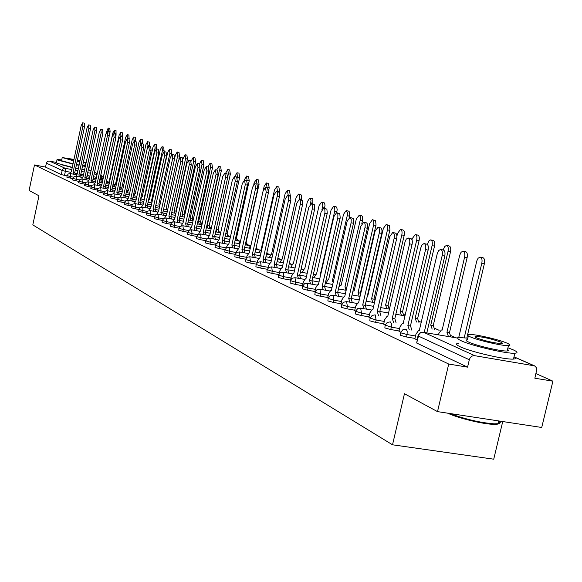 <?xml version="1.0" encoding="UTF-8"?>
<svg xmlns="http://www.w3.org/2000/svg" width="582" height="582" viewBox="0 0 582 582"><rect width="100%" height="100%" fill="white"/><g stroke="black" fill="none" stroke-linecap="round" stroke-linejoin="round"><path stroke-width="0.87" d="M400.707 332.729L400.467 335.341L406.505 336.985L407.073 334.548L401.034 332.904L400.772 332.424L402.926 329.674L406.047 329.165L407.196 331.136L407.073 334.548L415.533 335.989M385.095 325.382L384.862 327.942L390.762 329.543L391.315 327.157L385.16 325.098L387.292 322.377L390.347 321.89L391.446 323.81L391.315 327.157L399.616 328.575M370.057 318.303L369.825 320.82L375.594 322.384L376.139 320.035L370.116 318.041L372.225 315.349L375.215 314.877L376.139 320.035L384.287 321.439M355.566 311.479L355.333 313.945L360.986 315.473L361.517 313.167L355.624 311.239L357.704 308.576L360.644 308.118L361.517 313.167L369.512 314.556M341.59 304.903L341.358 307.325L346.887 308.816L347.41 306.547L341.641 304.677L343.336 302.269L346.581 301.607L347.41 306.547L355.267 307.922M328.103 298.551L327.877 300.93L333.29 302.385L333.799 300.159L328.146 298.348L330.183 295.736L333.006 295.314L333.799 300.159L341.51 301.512M315.073 292.419L314.847 294.754L320.151 296.18L320.653 293.99L315.117 292.229L316.775 289.872L319.904 289.239L320.653 293.99L328.233 295.329M302.487 286.49L302.262 288.788L307.456 290.185L307.951 288.032L302.531 286.315L304.517 283.769L306.889 283.303L316.928 285.093M290.323 280.764L290.091 283.027L295.19 284.387L295.671 282.263L290.36 280.604L291.968 278.298L294.994 277.694L295.671 282.263L302.996 283.572M278.545 275.221L278.32 277.447L283.318 278.778L283.79 276.69L278.582 275.075L280.175 272.798L283.15 272.201L283.79 276.69L291 277.978M267.153 269.859L266.927 272.041L271.83 273.344L272.289 271.292L267.182 269.721L268.753 267.473L271.678 266.891L272.289 271.292L279.389 272.572M256.116 264.665L255.891 266.811L260.707 268.091L261.158 266.069L256.145 264.534L257.695 262.315L260.576 261.747L261.158 266.069L268.142 267.327M245.429 259.63L245.197 261.747L249.925 262.991L250.369 261.005L245.451 259.507L246.986 257.317L249.816 256.757L250.369 261.005L257.244 262.249M235.063 254.749L234.837 256.829L239.478 258.059L239.915 256.102L235.084 254.64L236.598 252.472L239.391 251.926L239.915 256.102L246.681 257.331M225.008 250.02L224.783 252.064L229.344 253.272L229.774 251.337L225.03 249.918L226.522 247.772L229.053 247.183L229.774 251.337L236.438 252.559M215.26 245.429L215.027 247.445L219.509 248.623L219.931 246.724L215.282 245.328L216.751 243.211L219.247 242.636L219.931 246.724L226.347 247.896M205.788 240.97L205.562 242.956L209.964 244.113L210.378 242.236L205.81 240.883L207.265 238.787L209.927 238.271L210.378 242.236L216.533 243.371M196.592 236.641L196.367 238.598L200.695 239.733L201.103 237.885L196.614 236.561L198.047 234.488L200.674 233.979L201.103 237.885L207.01 238.976M187.659 232.436L187.433 234.364L191.696 235.477L192.096 233.658L187.68 232.356L189.092 230.312L191.507 229.774L192.096 233.658L197.764 234.706M178.98 228.355L178.754 230.246L182.944 231.345L183.337 229.548L178.994 228.275L180.391 226.26L182.944 225.765L183.337 229.548L188.779 230.559M170.533 224.376L170.308 226.245L174.433 227.322L174.818 225.547L170.548 224.31L171.93 222.309L174.294 221.786L174.818 225.547L180.049 226.522M162.32 220.513L162.094 222.353L166.154 223.408L166.539 221.662L162.334 220.447L163.702 218.476L166.037 217.959L166.539 221.662L171.559 222.6M154.332 216.751L154.106 218.563L158.1 219.603L158.479 217.879L154.346 216.686L155.692 214.736L157.998 214.234L158.479 217.879L163.309 218.781M146.548 213.085L146.329 214.882L150.258 215.9L150.629 214.198L146.562 213.027L147.893 211.099L150.178 210.604L150.629 214.198L155.278 215.071M138.974 209.52L138.749 211.288L142.626 212.292L142.99 210.611L138.989 209.469L140.298 207.563L142.692 207.105L142.99 210.611L147.457 211.455M131.597 206.05L131.372 207.789L135.191 208.778L135.548 207.119L131.605 205.999L132.907 204.115L135.14 203.635L135.548 207.119L139.847 207.927M124.403 202.66L124.177 204.384L127.938 205.351L128.295 203.715L124.417 202.616L125.697 200.754L127.902 200.281L128.295 203.715L132.434 204.5M117.389 199.364L117.171 201.059L120.874 202.012L121.231 200.397L117.404 199.32L118.67 197.473L120.969 197.036L121.231 200.397L125.21 201.154M110.558 196.149L110.333 197.822L113.992 198.76L114.334 197.16L110.565 196.105L112.1 194.119L113.977 193.821L120.736 195.115M103.887 193.006L103.669 194.657L107.27 195.581L107.612 194.002L103.894 192.969L105.138 191.165L107.277 190.714L107.612 194.002L111.308 194.708M97.383 189.943L97.165 191.573L100.715 192.489L101.05 190.925L97.39 189.907L98.613 188.124L100.73 187.68L101.05 190.925L104.615 191.609M91.032 186.953L90.814 188.568L94.32 189.463L94.648 187.921L91.039 186.917L92.254 185.156L94.437 184.741L94.648 187.921L98.082 188.583M84.514 185.527L88.071 186.509L88.399 184.989L84.841 184.007L84.514 185.527M78.781 181.191L78.563 182.755L81.975 183.628L82.295 182.122L78.788 181.155L79.974 179.431L82.018 179.009L82.295 182.122L85.489 182.741M72.866 178.405L72.648 179.954L76.016 180.813L76.329 179.329L72.874 178.376L74.045 176.666L76.075 176.251L76.329 179.329L79.414 179.918M67.09 175.684L66.872 177.219L70.196 178.063L70.509 176.593L67.09 175.655L68.254 173.967L70.262 173.552L70.509 176.593L73.478 177.168M437.511 411.627L404.454 393.723L392.523 444.801L32.81 224.899L38.972 195.799L29.1 190.452L34.483 164.953L448.722 364.048L437.511 411.627L541.726 427.479L552.9 381.181L535.964 373.608M455.561 337.655L450.934 335.581M439.134 330.307L434.659 328.306M421.215 322.29L418.975 321.293M405.145 315.102L403.843 314.527M389.664 308.184L389.242 307.994M326.742 280.044L326.116 279.767M314.702 274.66L313.443 274.1M303.033 269.444L301.185 268.622M291.728 264.388L289.327 263.311M280.764 259.485L277.847 258.182M270.128 254.734L267.371 253.497M259.812 250.115L257.251 248.972M245.248 244.796L249.78 245.633L247.423 244.578M235.092 240.359L239.995 241.268L237.871 240.308M230.421 236.976L228.581 236.154M220.694 232.625L219.552 232.116M211.244 228.399L210.764 228.18M502.732 421.55L493.732 459.191L392.523 444.801M62.681 165.048L72.233 167.587M75.675 168.293L78.323 168.765M552.9 381.181L534.858 378.213L536.757 369.599L536.255 367.526L534.582 365.86L474.679 355.682C472.046 355.537 470.256 356.897 469.318 359.749L418.312 336.04L418.393 334.694L419.855 332.991L421.47 332.249L423.412 332.22L474.679 355.682M448.722 364.048L467.564 367.147L469.318 359.749M67.046 175.866L64.507 175.378L65.38 171.275L62.092 170.446L46.371 163.135L47.251 161.643L48.83 161.01L56.439 162.436M46.371 163.135L45.527 167.099L34.483 164.953M327.666 297.824L328.212 298.144M340.928 304.059L341.699 304.488M354.671 310.512L355.675 311.057M368.901 317.205L370.174 317.867M383.662 324.138L385.211 324.938M398.976 331.34L400.823 332.278M414.879 338.811L417.032 339.903M414.966 338.418L406.505 336.985M399.063 330.962L390.762 329.543M383.749 323.781L375.594 322.384M368.981 316.855L360.986 315.473M354.744 310.184L346.887 308.816M341.001 303.739L333.29 302.385M327.739 297.511L320.151 296.18M314.913 291.502L307.456 290.185M302.524 285.689L295.19 284.387M290.527 280.058L283.318 278.778M278.742 274.588L271.83 273.344M267.327 269.284L260.707 268.091M256.269 264.141L249.925 262.991M245.56 259.165L239.478 258.059M235.179 254.334L229.344 253.272M225.11 249.649L219.509 248.623M215.347 245.102L209.964 244.113M205.861 240.686L200.695 239.733M196.658 236.394L191.696 235.477M187.71 232.225L182.944 231.345M179.023 228.173L174.433 227.322M170.57 224.23L166.154 223.408M162.349 220.396L158.1 219.603M154.346 216.664L150.258 215.9M146.562 213.034L142.626 212.292M138.96 209.491L135.191 208.778M131.59 206.043L127.938 205.351M124.403 202.682L120.874 202.012M117.382 199.4L113.992 198.76M110.544 196.207L107.27 195.581M103.872 193.086L100.715 192.489M97.361 190.045L94.32 189.463M91.01 187.077L88.071 186.509M84.805 184.174L81.975 183.628M78.745 181.337L76.016 180.813M72.83 178.572L70.196 178.063M467.564 367.147L416.683 343.024L417.978 335.858M45.527 167.099L61.226 174.542L64.507 175.378M73.492 174.178L73.106 172.185L74.78 172.505L75.165 174.505M82.688 122.817L84.317 123.158L84.586 126.549L74.78 172.505M73.106 172.185L82.913 126.207L82.651 122.809L81.189 125.581L71.419 171.406L70.102 173.531M108.412 131.75L108.165 128.069L106.331 132.376M96.656 176.324L95.55 178.456M108.208 128.076L109.816 128.411L110.122 131.794L100.315 177.466L100.737 179.46M79.327 176.877L78.926 174.847L80.614 175.175L81.014 177.204M88.624 124.919L90.268 125.254L90.545 128.695L80.614 175.175M78.926 174.847L88.857 128.346L88.58 124.912L87.089 127.713L77.195 174.054L75.856 176.215M85.292 179.634L84.877 177.575L86.587 177.91L86.994 179.969M94.691 127.065L96.35 127.407L96.648 130.885L86.587 177.91M84.877 177.575L94.946 130.535L94.648 127.058L93.135 129.888L83.11 176.768L81.735 178.972M114.603 133.991L114.356 130.215L112.835 132.987L102.934 179.052L101.559 181.177M114.399 130.222L116.022 130.557L116.051 135.359M106.666 180.42L106.841 182.202M120.94 136.283L120.692 132.412L119.135 135.213L109.11 181.802L107.699 183.963M120.736 132.42L122.373 132.761L122.569 136.886M113.104 184.043L113.09 185.003M61.721 159.875L57.058 159.526L57.589 160.006L72.983 164.08M76.424 164.801L79.065 165.317M82.586 165.95L85.328 166.379M88.981 166.707L89.075 166.285M57.029 159.664L56.374 162.749L56.905 163.244L72.284 167.332M75.725 168.053L78.366 168.569M81.887 169.195L84.637 169.624M88.289 169.937L88.675 169.704M84.841 165.535L82.673 165.55M79.13 164.997L76.482 164.51M73.041 163.797L61.976 160.865L61.59 160.516L62.194 157.649M73.972 159.41L62.216 157.555L73.674 160.814M77.122 161.52L79.763 162.022M83.306 162.574L85.452 162.676L83.473 161.774M79.952 161.149L77.348 160.45M73.921 159.657L66.355 158.464L73.732 160.559M77.18 161.25L79.836 161.687M80.025 160.821L77.406 160.181M85.612 165.077L84.979 164.895M498.527 421.623C500.6 423.565 498.883 424.46 493.354 424.329C482.616 424.089 458.063 418.087 447.653 413.169M449.799 413.496C465.309 419.236 480.07 422.685 494.089 423.834L498.025 423.711C500.505 423.332 500.935 422.437 499.334 421.033M467.841 338.142L459.715 337.582C456.703 337.851 457.314 338.964 461.548 340.907C472.104 345.912 506.958 353.965 514.866 353.223C518.278 352.968 517.602 351.783 512.829 349.666L507.941 347.789M458.354 343.344C455.342 343.642 455.946 344.777 460.166 346.756C470.7 351.834 505.54 359.894 513.47 359.079C516.147 358.89 516.336 358.105 514.03 356.722M507.569 349.36L508.697 350.495L507.177 350.99C501.524 351.535 476.498 345.766 468.808 342.151C465.709 340.732 465.258 339.924 467.462 339.735L468.364 335.93M470.074 336.782C477.786 340.346 502.819 346.115 508.457 345.613C510.872 345.446 510.378 344.624 506.995 343.14C498.81 339.473 474.155 333.864 468.721 334.417C466.517 334.592 466.975 335.377 470.074 336.782M500.484 342.012C491.404 338.789 483.184 336.913 475.807 336.381L474.934 336.847L476.687 337.916C485.635 341.132 493.878 343.024 501.415 343.598C502.943 343.489 502.63 342.965 500.484 342.012M91.396 182.464L90.974 180.369L92.756 180.726L93.12 182.792M100.912 129.262L102.585 129.611L102.898 133.132L92.698 180.704M90.974 180.369L101.173 132.783L100.861 129.255L99.318 132.114L89.162 179.54L87.758 181.788M97.652 185.352L97.216 183.228L98.955 183.563L99.391 185.694M107.27 131.517L108.965 131.867L109.292 135.431L98.955 183.563M97.216 183.228L107.554 135.075L107.226 131.51L105.655 134.391L95.361 182.377L93.92 184.676M104.054 188.321L103.603 186.153L105.422 186.524L105.815 188.655M113.788 133.824L115.498 134.173L115.84 137.788L105.364 186.495M103.603 186.153L114.079 137.432L113.745 133.809L112.137 136.734L101.705 185.287L100.228 187.637M127.422 138.625L127.167 134.66L125.588 137.49L115.425 184.618L113.992 186.815M127.218 134.668L128.869 135.009L129.124 138.974M134.042 141.113L133.802 136.959L132.194 139.818L121.893 187.499L120.423 189.739M133.853 136.974L135.519 137.316L135.781 141.382M140.728 144.118L140.597 139.316L138.96 142.212L128.52 190.445L127.014 192.729M140.655 139.331L142.335 139.673L142.597 143.849M110.616 191.354L110.151 189.157L111.991 189.528L112.399 191.696M120.467 136.181L122.191 136.537L122.555 140.204L111.926 189.499M110.151 189.157L120.772 139.84L120.416 136.173L118.786 139.12L108.201 188.262L106.688 190.67M147.311 148.403L147.959 145.384L147.559 141.732L145.886 144.656L135.3 193.471L133.765 195.792M147.617 141.746L149.312 142.088L149.581 146.38M117.338 194.468L116.858 192.227L118.721 192.606L119.143 194.81M127.312 138.603L129.051 138.96L129.43 142.677L118.655 192.577M116.858 192.227L127.633 142.306L127.254 138.596L125.596 141.579L114.865 191.318L113.315 193.762M144.649 197.785L144.336 197.494L155.11 147.908L154.688 144.205L152.986 147.159L142.255 196.563L140.677 198.928M154.747 144.22L156.463 144.569L156.733 148.97M144.7 197.567L144.336 197.494M124.235 197.654L123.733 195.377L125.617 195.756L126.054 198.004M134.326 141.084L136.079 141.448L136.479 145.209L125.552 195.727M123.733 195.377L134.66 144.845L134.267 141.077L132.572 144.089L121.689 194.446L120.096 196.978M152.062 201.947L151.509 200.688L162.443 150.491L162 146.737L160.261 149.727L149.378 199.742L148.512 200.201M162.058 146.751L163.789 147.108L164.059 151.655M152.302 200.841L151.509 200.688M131.299 200.928L130.79 198.608L132.696 198.993L133.14 201.277M141.521 143.63L143.288 143.994L143.71 147.813L132.623 198.964M130.79 198.608L141.87 147.435L141.455 143.616L139.731 146.664L128.687 197.647L127.051 200.252M159.417 206.275L158.864 203.969L169.951 153.146L169.493 149.341L167.718 152.353L156.311 202.958M169.551 149.348L171.297 149.705L171.479 154.827M160.108 204.202L158.864 203.969M138.552 204.282L138.021 201.925L139.949 202.31L140.407 204.631M148.897 146.242L150.687 146.606L151.124 150.476L139.876 202.281M138.021 201.925L149.268 150.105L148.832 146.228L147.071 149.312L135.868 200.935L134.187 203.62M145.987 207.723L145.442 205.322L147.392 205.715L147.872 208.08M156.471 148.919L158.275 149.283L158.733 153.219L147.319 205.679M145.442 205.322L156.856 152.833L156.398 148.905L154.601 152.018L143.23 204.311L141.506 207.076M153.626 211.259L153.059 208.814L155.03 209.207L155.525 211.615M164.24 151.669L166.059 152.04L166.547 156.027L154.958 209.171M153.059 208.814L164.648 155.641L164.168 151.655L162.327 154.805L150.789 207.774L149.014 210.633M161.469 214.889L160.879 212.401L162.8 212.757L163.389 215.253M172.221 154.492L174.054 154.863L174.564 158.908L162.8 212.757M160.879 212.401L172.643 158.522L172.141 154.47L170.264 157.664L158.551 211.331L156.718 214.285M169.522 218.614L168.911 216.075L170.933 216.482L171.464 218.978M180.413 157.387L182.268 157.766L182.806 161.869L170.853 216.446M168.911 216.075L180.857 161.476L180.333 157.373L178.412 160.596L166.517 214.984L164.626 218.039M177.794 222.448L177.161 219.858L179.212 220.265L179.765 222.811M188.83 160.363L190.707 160.748L191.267 164.917L179.132 220.229M177.161 219.858L189.303 164.517L188.743 160.348L186.786 163.615L174.709 218.73L172.752 221.909M166.983 209.68L166.408 207.33L177.663 155.86L177.175 152.004L175.364 155.052L174.724 157.998M177.241 152.018L179.001 152.375L179.489 156.238L178.863 159.104M174.738 213.165L174.149 210.771L185.563 158.653L185.054 154.739L182.974 158.915M185.127 154.754L186.909 155.11L187.419 159.024L175.997 211.128L176.317 211.382M175.997 211.128L174.149 210.771M182.697 216.744L182.086 214.314L193.682 161.512L193.144 157.54L191.172 161.098M193.224 157.555L195.014 157.926L195.552 161.891L183.963 214.663L184.581 215.951M183.963 214.663L182.086 214.314M190.874 220.425L190.241 217.944L202.005 164.451L201.452 160.421L199.473 163.826M201.532 160.436L203.344 160.807L203.904 164.837L192.133 218.301L192.766 220.782M192.133 218.301L190.241 217.944M199.262 224.201L198.615 221.669L210.56 167.47L209.978 163.382L207.949 166.889M210.066 163.397L211.892 163.768L212.481 167.856L200.528 222.033L201.183 224.565M200.528 222.033L198.615 221.669M207.89 228.079L207.214 225.503L219.349 170.57L218.737 166.416L216.65 170.039M218.832 166.437L220.673 166.808L221.291 170.963L209.149 225.867L209.826 228.442M209.149 225.867L207.214 225.503M186.298 226.383L185.643 223.743L187.717 224.157L188.292 226.754M197.487 163.426L199.379 163.811L199.968 168.045L187.637 224.121M185.643 223.743L197.982 167.645L197.393 163.411L195.392 166.714L183.119 222.586L181.104 225.889M216.751 232.065L216.184 229.504L218.097 229.846L218.716 232.436M227.831 176.266L228.384 173.756L227.744 169.544L225.59 173.276M227.838 169.558L229.701 169.937L230.341 174.156L218.097 229.846M218.01 229.81L216.191 229.468M195.043 230.436L194.366 227.744L196.469 228.159L197.065 230.807M206.392 166.576L208.298 166.961L208.916 171.261L196.381 228.115M194.366 227.744L206.901 170.861L206.29 166.554L204.246 169.9L191.769 226.551L189.688 229.999M225.86 236.168L225.663 234.08M237.449 178.027L236.998 172.752L234.786 176.601M237.1 172.774L238.976 173.152L239.653 177.437L227.118 233.855L227.846 236.539M227.118 233.855L225.772 233.608M204.042 234.597L203.344 231.854L205.468 232.276L206.086 234.975M215.544 169.813L217.472 170.206L218.119 174.571L205.381 232.233M203.344 231.854L216.082 174.163L215.435 169.791L213.347 173.181L200.666 230.632L198.506 234.226M235.23 240.388L235.252 239.617M247.132 180.798L246.513 176.055L244.214 180.136M230.37 237.23L229.621 239.348M246.623 176.077L248.521 176.455L249.227 180.806L236.488 238.023L237.238 240.759M236.488 238.023L235.645 237.871M213.303 238.889L212.576 236.081L214.729 236.51L215.369 239.267M224.965 173.145L226.907 173.538L227.591 177.983L214.642 236.467M212.576 236.081L225.532 177.568L224.848 173.123L222.717 176.557L209.826 234.822L207.585 238.591M256.982 184.159L256.306 179.452L254.123 182.843L253.788 184.341M240.628 240.65L239.1 243.654M256.429 179.474L258.335 179.86L259.077 184.276L246.128 242.308L246.906 245.102M222.833 243.298L222.084 240.439L224.259 240.868L224.928 243.683M234.67 176.579L236.627 176.972L237.347 181.489L224.172 240.824M222.084 240.439L235.259 181.067L234.546 176.557L232.356 180.027L219.247 239.144L216.919 243.101M251.017 245.015L248.849 248.092M267.08 187.811L266.389 182.944L264.148 186.378L263.246 190.409M266.512 182.974L268.44 183.359L269.219 187.855L268.666 190.336M256.284 246.855L256.851 249.569M232.655 247.845L231.869 244.927L233.986 245.313L234.772 248.238M244.658 180.114L246.637 180.507L247.394 185.098L233.986 245.313M231.869 244.927L245.277 184.676L244.527 180.085L242.294 183.606L228.952 243.589L226.827 246.426L226.536 247.765M277.476 191.573L276.763 186.546L274.478 190.023L261.143 249.525L258.888 252.668M276.901 186.575L278.843 186.96L279.666 191.529L279.411 192.657M266.956 252.173L267.094 254.174M242.767 252.537L241.959 249.547L244.2 249.984L244.913 252.93M254.952 183.752L256.946 184.152L257.746 188.823L244.098 249.94M241.959 249.547L255.6 188.401L254.814 183.723L252.523 187.288L238.955 248.172L236.772 251.038L236.43 252.595M288.192 195.45L287.457 190.256L285.115 193.777L271.547 254.159L269.226 257.375M287.603 190.285L289.56 190.678L290.28 195.952M253.199 257.368L252.355 254.312L254.53 254.705L255.374 257.761M265.567 187.506L267.582 187.913L268.418 192.664L254.53 254.705L260.336 255.745M252.355 254.312L266.243 192.235L265.414 187.477L263.071 191.085L249.256 252.894L247.023 255.796L246.623 257.593M299.228 199.466L299.614 196.389L298.864 194.228L298.479 194.075L296.078 197.647L282.263 258.939L279.877 262.227M298.631 194.112L300.807 194.548L301.454 195.305L301.367 199.881M263.959 262.351L263.086 259.223L265.385 259.674L266.163 262.751M276.515 191.383L279.258 192.322L279.527 196.112L265.283 259.623M263.086 259.223L277.33 195.676L277.301 192.489L276.348 191.347L273.955 195.006L259.885 257.761L257.593 260.7L257.12 262.795M310.512 204.027L311.021 200.368L310.242 198.171L309.835 198.018L307.383 201.634L293.321 263.864L292.942 263.755L290.862 267.233M310.01 198.055L312.207 198.498L312.876 199.262L312.774 204.013M275.06 267.494L274.151 264.293L276.486 264.752L277.287 267.895M287.814 195.377L290.6 196.33L290.884 200.186L276.377 264.701M274.151 264.293L288.657 199.75L288.621 196.498L287.632 195.341L285.18 199.051L270.848 262.788L270.47 262.678L268.491 265.756L267.938 268.222M321.941 209.68L322.777 205.446L322.326 202.638L321.555 202.085L319.045 205.744L304.721 268.942L304.328 268.833L302.182 272.398M321.744 202.121L323.963 202.565L324.661 203.351L324.989 205.388L324.545 208.283M286.519 272.805L285.573 269.531L287.945 269.99L288.781 273.213M299.475 199.502L302.305 200.47L302.618 204.398L287.828 269.939M285.573 269.531L300.363 203.955L300.312 200.637L299.279 199.466L296.769 203.22L282.168 267.967L281.768 267.858L279.746 270.979L279.076 273.926M320.376 275.97L320.027 275.759L334.803 210.749L334.73 207.461L333.653 206.283L331.078 209.993L316.484 274.18L316.07 274.071L313.865 277.73M333.857 206.319L336.09 206.77L336.818 207.563L337.167 209.636L336.702 212.685M320.413 275.824L320.027 275.759M298.362 278.291L297.373 274.937L299.665 275.351L300.654 278.705M311.523 203.765L314.396 204.74L314.731 208.742L299.665 275.351M297.373 274.937L312.447 208.298L312.381 204.922L311.312 203.722L308.736 207.534L293.852 273.322L293.43 273.213L291.364 276.37L290.52 280.117M333.18 282.408L332.286 281.222L347.352 215.165L347.367 212.197L346.145 210.619L343.504 214.38L328.634 279.593L328.19 279.476L325.935 283.23M346.363 210.655L348.618 211.106L349.375 211.913L349.731 214.547L349.156 217.617M333.406 281.419L332.286 281.222M310.592 283.965L309.573 280.524L312.01 280.997L312.92 284.38M323.97 208.167L326.888 209.156L327.259 213.238L311.887 280.939M309.573 280.524L324.938 212.779L324.858 209.338L323.745 208.123L321.104 211.986L305.936 278.858L305.485 278.734L303.368 281.935L302.444 286.031M346.043 290.287L344.959 286.868L360.316 219.727L360.316 216.708L359.29 215.144L356.344 218.905L341.176 285.18L340.71 285.056L338.891 287.093M359.283 215.136L361.793 215.704L362.484 216.759L362.673 219.632L361.793 223.743M346.857 287.202L344.959 286.868M323.25 289.829L322.181 286.3L324.654 286.781L325.6 290.243M336.847 212.721L339.815 213.718L340.208 217.886L324.53 286.722M322.181 286.3L337.858 217.421L337.873 214.322L336.6 212.677L333.893 216.591L318.419 284.576L317.939 284.452L315.779 287.697L314.833 291.858M359.189 296.209L358.054 292.702L373.615 225.001L373.797 221.807L373.091 220.061L372.385 219.72L369.614 223.59L354.147 290.956L352.932 291.138M372.64 219.77L375.594 220.76L376.03 224.899L360.367 293.11L360.76 293.343M360.367 293.11L358.054 292.702M336.338 295.896L335.225 292.28L337.742 292.761L338.724 296.318M350.175 217.435L353.179 218.439L353.609 222.688L337.611 292.702M335.225 292.28L351.113 222.797L351.23 219.058L349.898 217.384L347.119 221.356L331.333 290.498L330.823 290.367L328.619 293.655L327.651 297.882M372.778 302.334L371.6 298.733L387.59 229.33L387.656 226.638L386.914 224.856L386.179 224.507L383.334 228.428L367.555 296.929L367.133 296.798M386.463 224.565L389.453 225.561L389.933 229.781L373.942 299.148L374.968 300.53M373.942 299.148L371.6 298.733M349.891 302.182L348.734 298.471L351.15 298.893L352.314 302.611M363.968 222.317L366.078 222.731C367.489 223.182 367.919 225.023 367.366 228.246L351.15 298.893M348.734 298.471L364.95 227.78C365.503 224.55 365.074 222.71 363.67 222.259L360.818 226.289L344.704 296.624L344.158 296.485L341.903 299.817L340.921 304.117M386.848 308.671L385.619 304.975L401.82 234.953C402.373 231.752 401.915 229.919 400.46 229.461L397.542 233.44L396.895 236.227M400.765 229.519L402.824 229.926C404.286 230.385 404.745 232.218 404.199 235.412L387.99 305.397L389.227 309.093M387.99 305.397L385.619 304.975M363.932 308.693L362.724 304.881L365.314 305.368L366.391 309.122M378.256 227.366L380.373 227.78C381.843 228.239 382.301 230.116 381.734 233.418L365.176 305.31M362.724 304.881L379.282 232.938C379.85 229.643 379.399 227.758 377.929 227.307L375.004 231.396L358.548 302.967L357.966 302.822L355.66 306.197L354.656 310.577M401.413 315.24L400.132 311.443L416.683 240.199C417.243 236.925 416.763 235.055 415.242 234.59L412.245 238.627L411.991 239.748M415.577 234.655L417.643 235.063C419.164 235.528 419.651 237.391 419.091 240.664L402.54 311.865L403.828 315.662M402.54 311.865L400.132 311.443M378.482 315.444L377.223 311.523L379.857 312.017L380.977 315.88M393.068 232.611L395.193 233.026C396.728 233.484 397.208 235.397 396.633 238.773L379.711 311.959M377.223 311.523L394.145 238.293C394.72 234.917 394.24 232.996 392.712 232.538L389.707 236.692L372.895 309.537L372.276 309.391L369.919 312.81L368.886 317.27M416.508 322.042L415.177 318.143L432.084 245.626C432.652 242.287 432.142 240.381 430.556 239.908L428.774 241.043L427.377 244.462M430.927 239.98L432.993 240.381C434.579 240.853 435.089 242.759 434.521 246.099L417.614 318.572L418.953 322.472M417.614 318.572L415.177 318.143M393.578 322.443L392.261 318.412L394.938 318.921L396.109 322.879M408.433 238.045L410.557 238.453C412.158 238.918 412.667 240.875 412.085 244.331L394.785 318.849M392.261 318.412L409.561 243.843C410.143 240.388 409.633 238.431 408.04 237.965L406.251 239.151L405.079 241.69L387.772 316.353L387.11 316.201L384.695 319.671L383.647 324.203M432.164 329.099L430.767 325.091L448.053 251.264C448.627 247.837 448.089 245.895 446.438 245.422L444.604 246.579L443.193 249.962M446.838 245.502L448.904 245.902C450.563 246.375 451.108 248.318 450.526 251.737L433.248 325.52L434.645 329.528M433.248 325.52L430.767 325.091M409.248 329.718L407.873 325.564L410.586 326.073L411.816 330.154M424.38 243.683L426.504 244.098C428.177 244.564 428.716 246.564 428.119 250.1L410.434 326.007M407.873 325.564L425.558 249.605C426.155 246.07 425.617 244.062 423.943 243.603L422.11 244.811L420.779 247.881L403.21 323.425L402.497 323.265L400.03 326.786L398.961 331.405M448.402 336.425L446.947 332.3L464.618 257.106C465.207 253.607 464.64 251.613 462.908 251.14L461.024 252.319L459.671 255.36L442.116 330.147L441.382 329.979L438.864 333.457L438.566 334.737M463.359 251.228L465.418 251.628C467.15 252.101 467.724 254.087 467.135 257.593L449.464 332.729L450.919 336.854M449.464 332.729L446.947 332.3M440.945 249.547L443.062 249.954C444.815 250.42 445.39 252.464 444.779 256.087L426.832 332.809M424.227 332.358L442.182 255.593C442.786 251.962 442.218 249.918 440.465 249.452L438.573 250.682L437.344 253.294L419.236 330.772L418.473 330.605L415.955 334.177L414.857 338.877M464.232 337.727L481.823 263.18C482.427 259.587 481.823 257.55 480.012 257.077L478.062 258.284L476.818 260.86L458.725 337.545L456.855 337.953M480.506 257.171L482.551 257.571C484.37 258.044 484.973 260.074 484.377 263.668L467.622 334.621M467.47 335.247L466.822 338.011M457.889 338.127L422.488 332.177L420.248 333.05L418.887 334.585L416.683 343.024M533.636 365.561L513.986 356.919M101.064 179.525L101.333 178.259L100.708 178.136M95.957 177.212L93.542 176.746M89.912 176.04L87.104 175.495M83.532 174.796L80.803 174.273M77.297 173.589L75.151 173.174M70.509 172.272L65.38 171.275L65.22 168.3L71.804 169.58M75.26 170.257L77.901 170.766M81.407 171.45L84.135 171.981M87.7 172.679L90.516 173.225M94.146 173.931L97.049 174.498M97.245 173.582L94.48 172.367M91.025 170.846L88.653 169.806M49.397 161.061L65.22 168.3L63.496 168.562L62.427 169.595L61.226 174.542M315.408 289.349L307.951 288.032L307.238 283.369M118.175 197.895L114.334 197.16L114.087 193.85M91.709 185.622L88.399 184.989L88.202 181.853L86.041 182.261L84.841 184.007M107.008 182.231L106.79 180.776M113.199 185.025L113.126 183.927M103.05 178.514L101.333 178.259L101.13 175.298L103.24 177.634M73.165 172.207L74.831 172.534M82.913 126.207L84.586 126.549M110.122 131.794L108.47 131.452M78.985 174.876L80.672 175.204M88.857 128.346L90.545 128.695M84.936 177.605L86.645 177.932M94.946 130.535L96.648 130.885M116.342 133.984L114.676 133.642M122.707 136.224L121.027 135.882M91.032 180.398L92.756 180.726M101.173 132.783L102.898 133.132M97.274 183.257L99.013 183.592M107.554 135.075L109.292 135.431M103.669 186.182L105.422 186.524M114.079 137.432L115.84 137.788M129.226 138.523L127.523 138.174M135.89 140.873L134.173 140.517M142.721 143.281L140.982 142.925M110.216 189.186L111.991 189.528M120.772 139.84L122.555 140.204M149.72 145.74L147.959 145.384M116.924 192.256L118.721 192.606M127.633 142.306L129.43 142.677M156.885 148.272L155.11 147.908M123.806 195.414L125.617 195.756M134.66 144.845L136.479 145.209M152.295 200.855L151.582 200.725M164.233 150.854L162.443 150.491M130.855 198.644L132.696 198.993M141.87 147.435L143.71 147.813M160.101 204.224L158.937 203.998M171.763 153.51L169.951 153.146M138.094 201.954L139.949 202.31M149.268 150.105L151.124 150.476M145.515 205.359L147.392 205.715M156.856 152.833L158.733 153.219M153.131 208.851L155.03 209.207M164.648 155.641L166.547 156.027M160.952 212.43L162.873 212.794M172.643 158.522L174.564 158.908M168.991 216.111L170.933 216.482M180.857 161.476L182.806 161.869M177.248 219.894L179.212 220.265M189.303 164.517L191.267 164.917M179.489 156.238L177.663 155.86M176.077 211.157L174.222 210.808M187.419 159.024L185.563 158.653M184.043 214.7L182.166 214.343M195.552 161.891L193.682 161.512M192.213 218.337L190.321 217.981M203.904 164.837L202.005 164.451M200.608 222.069L198.695 221.706M212.481 167.856L210.56 167.47M209.236 225.903L207.294 225.54M221.291 170.963L219.349 170.57M185.731 223.786L187.717 224.157M197.982 167.645L199.968 168.045M230.341 174.156L228.384 173.756M194.453 227.78L196.469 228.159M206.901 170.861L208.916 171.261M227.206 233.899L225.765 233.629M239.653 177.437L237.667 177.037M203.431 231.891L205.468 232.276M216.082 174.163L218.119 174.571M236.576 238.067L235.637 237.893M249.227 180.806L247.219 180.405M212.663 236.125L214.729 236.51M225.532 177.568L227.591 177.983M246.222 242.352L245.815 242.279M259.077 184.276L257.048 183.876M222.171 240.482L224.259 240.868M235.259 181.067L237.347 181.489M269.219 187.855L267.167 187.44M231.963 244.971L234.08 245.357M245.277 184.676L247.394 185.098M279.666 191.529L277.585 191.114M242.054 249.591L244.2 249.984M255.6 188.401L257.746 188.823M290.425 195.326L288.316 194.905M252.457 254.356L254.632 254.756M266.243 192.235L268.418 192.664M301.512 199.233L299.374 198.804M263.188 259.274L265.385 259.674M277.228 196.185L279.425 196.621M312.949 203.263L310.781 202.834M274.26 264.344L276.486 264.752M288.556 200.266L290.782 200.703M324.741 207.418L322.552 206.981M285.689 269.582L287.945 269.99M300.254 204.478L302.509 204.922M336.92 211.71L334.701 211.273M297.489 274.988L299.781 275.402M312.338 208.829L314.629 209.28M333.399 281.455L332.409 281.273M349.498 216.14L347.25 215.696M309.689 280.582L312.01 280.997M324.829 213.332L327.149 213.783M346.85 287.239L345.082 286.919M362.491 220.716L360.207 220.272M322.304 286.359L324.654 286.781M337.742 217.981L340.099 218.439M360.491 293.168L358.185 292.753M375.921 225.452L373.615 225.001M335.356 292.339L337.742 292.761M351.113 222.797L353.492 223.262M374.073 299.206L371.731 298.792M389.816 230.348L387.474 229.89M348.865 298.53L351.281 298.959M364.95 227.78L367.366 228.246M388.129 305.455L385.757 305.041M404.199 235.412L401.82 234.953M362.862 304.939L365.314 305.368M379.282 232.938L381.734 233.418M402.686 311.93L400.278 311.508M419.091 240.664L416.683 240.199M377.362 311.588L379.857 312.017M394.145 238.293L396.633 238.773M417.767 318.638L415.322 318.209M434.521 246.099L432.084 245.626M392.406 318.478L394.938 318.921M409.561 243.843L412.085 244.331M433.401 325.593L430.92 325.156M450.526 251.737L448.053 251.264M408.026 325.636L410.586 326.073M425.558 249.605L428.119 250.1M449.624 332.802L447.107 332.373M467.135 257.593L464.618 257.106M442.182 255.593L444.779 256.087M484.377 263.668L481.823 263.18M108.478 182.064L106.753 180.638M70.313 173.567L76.358 174.738M80.942 175.626L83.255 176.07M86.827 176.768L89.643 177.314M93.273 178.012L96.175 178.579M99.871 179.292L102.068 179.722M114.734 184.945L113.221 183.483M76.126 176.259L82.258 177.445M86.914 178.347L89.315 178.812M92.953 179.511L95.855 180.078M99.551 180.791L102.548 181.373M106.31 182.101L108.223 182.472M121.136 187.906L119.965 186.502M82.077 179.016L88.289 180.216M93.033 181.133L95.521 181.613M99.216 182.326L102.214 182.908M105.975 183.636L109.074 184.232M112.901 184.967L114.53 185.287M127.684 190.947L126.861 189.688M88.173 181.839L94.473 183.054M99.296 183.985L101.879 184.479M105.64 185.207L108.732 185.804M112.566 186.546L115.76 187.157M119.666 187.913L120.983 188.168M134.377 194.09L133.896 193.078M94.408 184.734L100.802 185.964M105.706 186.902L108.383 187.419M112.217 188.161L115.411 188.772M119.317 189.521L122.62 190.161M126.592 190.925L127.589 191.114M141.215 197.218L141.077 196.767M100.795 187.695L107.284 188.939M112.275 189.899L115.054 190.43M118.961 191.18L122.256 191.813M126.236 192.577L129.648 193.231M133.7 194.01L134.355 194.133M107.343 190.729L113.927 191.987M119.004 192.962L121.893 193.515M125.865 194.279L129.277 194.926M133.329 195.705L136.857 196.381M125.901 196.105L128.898 196.672M132.951 197.451L136.479 198.12M140.611 198.913L144.256 199.611M120.932 197.029L127.72 198.317M132.972 199.32L136.093 199.917M140.218 200.703L143.863 201.401M148.075 202.201L151.851 202.922M127.989 200.295L134.879 201.605M140.226 202.623L143.463 203.242M147.675 204.042L151.451 204.762M155.743 205.577L159.643 206.319M135.228 203.649L142.219 204.98M147.661 206.013L151.036 206.654M155.329 207.468L159.235 208.203M163.615 209.04L167.652 209.804M142.655 207.09L149.756 208.436M155.299 209.484L158.806 210.153M163.186 210.982L167.23 211.746M171.697 212.59L175.88 213.383M193.319 219.53L192.62 218.876M150.28 210.626L157.496 211.986M163.135 213.056L166.794 213.747M171.261 214.591L175.444 215.376M180.005 216.242L184.334 217.057M202.114 224.077L201.037 222.651M158.108 214.256L165.448 215.638M171.181 216.715L174.993 217.435M179.554 218.294L183.883 219.108M188.546 219.989L193.035 220.833M210.851 228.639L209.687 226.543M166.146 217.981L173.611 219.385M179.452 220.476L183.417 221.225M188.081 222.098L192.569 222.942M197.327 223.837L201.976 224.71M219.647 232.611L218.585 230.552M174.411 221.815L181.999 223.233M187.942 224.346L192.089 225.125M196.847 226.012L201.496 226.885M206.363 227.795L211.179 228.697M228.682 236.692L227.729 234.684M182.908 225.751L190.627 227.191M196.672 228.319L201.001 229.126M205.868 230.036L210.684 230.938M215.66 231.862L220.658 232.8M237.973 240.897L237.143 238.962M191.645 229.803L199.502 231.265M205.65 232.407L210.175 233.251M215.144 234.175L220.142 235.106M225.227 236.052L230.414 237.02M247.532 245.218L246.826 243.385M200.637 233.964L208.632 235.448M214.882 236.612L219.618 237.485M224.703 238.431L229.89 239.391M257.368 249.663L256.8 247.976M209.891 238.256L218.032 239.762M224.368 240.933L229.337 241.85M234.546 242.818L239.922 243.807M267.487 254.247L267.073 252.755M219.421 242.672L227.708 244.2M234.124 245.378L239.362 246.346M244.687 247.328L250.275 248.354M255.724 249.365L259.856 250.122M277.905 258.961L277.818 258.292M229.235 247.219L237.682 248.769M244.134 249.954L249.685 250.973M255.142 251.977L260.94 253.046M266.527 254.072L270.23 254.749M239.355 251.911L247.961 253.483M265.923 256.771L271.954 257.877M277.679 258.925L280.924 259.514M249.78 256.742L258.553 258.343M265.29 259.572L271.328 260.671M277.047 261.711L283.318 262.853M289.189 263.93L291.946 264.432M260.54 261.733L269.488 263.355M276.399 264.606L282.67 265.748M288.534 266.811L295.059 267.996M301.083 269.088L303.317 269.495M271.649 266.876L280.779 268.528M287.864 269.808L294.383 270.986M300.407 272.078L307.194 273.3M313.371 274.42L315.051 274.726M283.114 272.194L292.433 273.867M299.701 275.177L306.488 276.399M312.665 277.512L319.736 278.785M326.08 279.927L327.164 280.124M294.965 277.679L304.473 279.389M311.937 280.728L319.009 281.994M325.353 283.128L332.715 284.445M339.233 285.617L339.677 285.697M324.589 286.46L331.958 287.77M338.469 288.934L346.145 290.302M319.882 289.232L329.805 290.993M337.684 292.39L345.359 293.75M352.059 294.943L360.062 296.362M332.991 295.307L343.14 297.096M351.237 298.53L359.24 299.941M366.129 301.156L374.488 302.633M346.566 301.6L356.948 303.426M365.27 304.888L373.629 306.35M380.715 307.594L389.445 309.129M360.636 308.118L371.258 309.973M379.82 311.472L388.55 312.992M395.847 314.265L404.97 315.859M534.363 365.765L514.008 356.817M101.581 175.429L100.824 175.095M97.259 173.523L94.495 172.308M91.039 170.788L88.668 169.748M89.33 166.641L88.639 169.864M84.819 165.644L85.452 162.676M493.354 424.329L494.089 423.834M514.866 353.223L513.47 359.079M507.177 350.99L508.457 345.613M475.574 337.364L475.807 336.381M498.694 420.932L498.025 423.711"/></g></svg>
